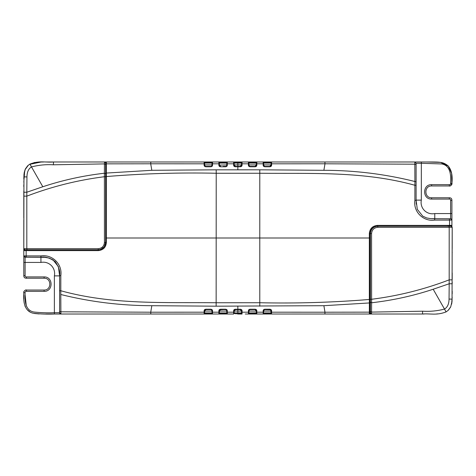 <?xml version="1.0" encoding="UTF-8"?>
<svg xmlns="http://www.w3.org/2000/svg" width="476" height="476" viewBox="0 0 476 476"><rect width="100%" height="100%" fill="white"/><g stroke="black" fill="none" stroke-linecap="round" stroke-linejoin="round"><path stroke-width="0.71" d="M452.2 229.902L452.2 248.573M452.2 281.965L452.2 283.767L449.189 283.767L449.189 279.858C424.175 289.426 398.299 295.905 371.566 299.285L370.399 299.285L370.399 233.591C370.84 229.105 373.297 226.647 377.777 226.207L451.093 226.207L452.2 227.314L452.051 301.124L450.748 306.758L448.13 310.394L446.072 311.905C436.26 315.701 430.096 313.321 422.48 314.017L374.088 314.017M448.446 310.084L450.57 307.133M451.611 304.2L452.182 297.244M452.2 293.823L452.2 291.145M452.2 272.867L452.2 279.269L452.2 272.867M449.052 299.077C448.981 303.962 447.464 307.3 444.507 309.079L433.184 289.247L449.189 283.767L449.052 299.077L452.152 299.112M433.184 289.247C413.287 295.846 392.76 300.35 371.613 302.766L371.572 312.095L422.628 311.203C429.977 311.673 437.265 310.965 444.507 309.079L446.072 311.905L445.798 312.06M422.628 311.203L422.48 314.017L424.098 314.005M448.987 226.207L449.195 227.314L377.849 227.314C374.035 227.683 371.94 229.777 371.566 233.591L371.613 302.766L370.399 302.248L370.399 312.91L371.506 314.017L371.572 312.095L370.399 311.566M370.399 299.285L370.399 302.248M371.399 314.017L371.506 314.017C370.661 313.779 370.292 313.41 370.399 312.91M370.399 263.115L370.399 268.648M377.849 227.314L377.777 226.207C373.297 226.641 370.84 229.105 370.399 233.591L371.566 233.591M23.806 246.098L23.806 227.427M23.8 194.035L23.806 192.233L26.811 192.233L26.811 196.142C51.824 186.574 77.701 180.095 104.44 176.715L105.607 176.715L105.607 242.409C105.166 246.895 102.703 249.359 98.223 249.793L24.913 249.793L23.806 248.686L23.949 174.876L25.252 169.242L27.87 165.606L29.928 164.095C39.74 160.299 45.904 162.679 53.52 161.983L101.912 161.983M27.56 165.916L25.436 168.867M24.395 171.8L23.818 178.756M23.806 182.177L24.704 170.652M23.806 203.133L23.806 196.731L23.806 203.133M26.948 176.923C27.025 172.038 28.536 168.7 31.493 166.921L42.816 186.753L26.811 192.233L26.948 176.923L23.854 176.888M42.816 186.753C62.719 180.154 83.24 175.65 104.393 173.234L104.428 163.905L53.371 164.797C46.029 164.327 38.734 165.035 31.493 166.921L29.928 164.095L30.202 163.94M53.371 164.797L53.52 161.983L51.908 161.995M27.013 249.793L26.811 248.686L98.157 248.686C101.971 248.317 104.066 246.223 104.44 242.409L104.393 173.234L105.607 173.752L105.607 163.09L104.5 161.983L104.428 163.905L105.607 164.434M105.607 176.715L105.607 173.752M104.601 161.983L104.5 161.983C105.339 162.221 105.708 162.59 105.607 163.09L105.589 163.09M105.607 212.885L105.607 207.352M104.44 242.409L105.607 242.409L105.577 243.069M105.131 245.009L104.125 246.842M102.822 248.186L101.305 249.115M100.359 249.478L98.746 249.775M379.86 226.16L389.826 226.16M412.418 226.207L377.48 226.165C372.994 226.594 370.536 229.057 370.102 233.543C370.536 229.063 372.994 226.6 377.48 226.165L377.48 226.213M53.038 249.84L98.229 249.84L24.585 249.84L23.8 250.62L23.806 219.989M100.603 249.442L104.226 246.752L105.607 242.457L105.607 162.756L105.607 238L105.607 176.548L106.374 176.548C143.068 173.544 179.684 172.449 216.217 173.258L216.199 169.825L151.814 170.301L150.708 163.792L106.368 163.845L106.356 173.062L151.814 170.301M98.157 248.686L98.229 249.84L98.586 249.829L98.229 249.84C102.768 249.359 105.226 246.895 105.607 242.457L105.607 238L106.374 238L106.374 242.457C105.946 247.383 103.215 250.102 98.181 250.62L26.156 250.62L26.156 255.915L40.924 255.915C52.223 254.119 62.594 264.15 60.821 275.675L60.797 294.513C90.648 301.933 120.993 305.657 151.832 305.699L150.725 312.208L204.115 312.191L204.115 311.167C204.02 309.977 204.626 309.335 205.941 309.227L210.713 309.227C212.034 309.335 212.641 309.983 212.54 311.167L212.54 312.191L218.877 312.191L218.877 311.167C218.781 309.983 219.388 309.335 220.709 309.227L225.475 309.227C226.796 309.335 227.403 309.983 227.302 311.167L227.302 312.191L233.639 312.197L233.639 311.167C233.543 309.983 234.15 309.335 235.465 309.233L240.237 309.233C241.558 309.34 242.165 309.983 242.064 311.167L242.064 312.197L248.401 312.191L248.401 311.167C248.305 309.983 248.912 309.335 250.227 309.227L254.999 309.227C256.32 309.335 256.927 309.983 256.826 311.167L256.826 312.191L263.168 312.191L263.168 311.167C263.067 309.983 263.674 309.335 264.989 309.227L269.761 309.227C271.082 309.335 271.689 309.983 271.594 311.167L271.594 312.191L324.983 312.208L324.882 314.023L245.277 314.023M370.102 309.227L370.102 299.464L370.102 313.244L370.399 309.227M447.107 226.16L451.67 226.017M105.607 173.448L106.356 173.062L106.374 238L370.102 238L370.102 299.464L369.334 299.469L369.352 302.95L370.102 302.558M426.216 161.977L440.526 162.381L448.291 166.053L451.605 173.383L451.908 183.355L450.605 183.355C451.016 176.102 450.891 165.606 441.823 163.946L421.325 163.28L421.325 200.116C419.695 208.196 426.698 215.194 434.772 213.563L450.605 213.563L450.605 218.781L449.308 218.781L449.552 220.085L434.784 220.085C423.485 221.881 413.114 211.85 414.888 200.325L414.911 181.505L416.107 181.802L416.107 185.259L414.888 185.259C363.616 171.039 311.958 173.799 259.783 173.252L259.795 169.813L216.199 169.825M259.795 169.813L323.876 170.301L324.995 163.792L271.594 163.809L271.594 164.833C271.689 166.023 271.082 166.665 269.761 166.773L264.989 166.773C263.674 166.665 263.067 166.017 263.168 164.833L263.168 163.809L256.826 163.809L256.826 164.833C256.927 166.017 256.32 166.665 254.999 166.773L250.227 166.773C248.912 166.665 248.305 166.017 248.401 164.833L248.401 163.809L242.07 163.803L242.064 164.833C242.165 166.017 241.558 166.665 240.237 166.767L237.851 166.767L237.851 169.849M236.84 166.404L235.465 166.404L237.851 166.404L237.851 166.767L235.465 166.767C234.15 166.665 233.543 166.017 233.645 164.833L233.639 163.803L227.302 163.809L227.302 164.833C227.403 166.017 226.796 166.665 225.475 166.773L220.709 166.773C219.388 166.665 218.781 166.017 218.877 164.833L218.877 163.809L212.54 163.809L212.54 164.833C212.641 166.017 212.034 166.665 210.713 166.773L205.941 166.773C204.626 166.665 204.02 166.017 204.115 164.833L204.115 163.809L150.708 163.792L150.815 161.977L237.851 161.977L177.096 161.977M204.115 163.809L204.638 164.077L204.638 162.495L204.115 161.977L204.115 163.809M204.115 164.833L204.638 165.101L204.638 163.084L212.022 163.09L212.022 162.495L212.022 164.077L212.54 163.809L212.54 161.977L212.022 162.495L212.54 161.977M34.718 162.453L29.423 164.399L41.144 162.018L43.727 161.989M45.196 161.983L150.815 161.977L106.392 161.977L105.642 162.453M86.858 161.977L45.952 161.983M43.376 161.989L37.848 162.126M27.507 165.957L25.049 169.7M24.044 173.859L23.818 178.631M23.8 186.681L23.806 184.855M23.8 190.941L23.8 215.491M23.8 217.835L23.806 191.846M25.02 169.777L28.364 165.172M412.418 314.017L324.882 314.023L369.317 314.023L370.417 313.244M436.837 313.922L437.658 313.886M98.181 250.62L98.27 249.84M412.406 314.023L396.086 314.023M376.236 314.023L369.317 314.023L370.102 313.244M353.841 314.023L259.902 314.023M449.885 185.949L431.607 185.961C423.997 185.64 423.997 198.099 431.607 197.772L449.296 197.772C451.046 197.76 451.914 198.635 451.908 200.384L451.908 227.314L451.908 225.38L451.123 226.16L449.409 226.16L449.552 225.38L377.527 225.38C372.559 225.85 369.828 228.569 369.334 233.543L370.102 233.543L370.102 299.464M451.885 225.678L451.908 225.38L449.552 225.38L449.552 220.085L451.908 220.085L450.605 218.781L430.869 218.668L426.663 217.954L422.712 216.128L417.321 209.369L416.107 200.325L416.107 163.28L414.804 161.977L324.894 161.977L324.995 163.792L414.834 164.196L414.804 161.977L421.325 161.977C440.318 162.06 442.097 161.37 447.928 165.69C451.438 169.593 452.765 175.477 451.908 183.355C452.694 184.069 450.016 186.753 449.296 185.961L449.296 184.658L431.607 184.658C422.313 184.26 422.313 199.474 431.607 199.075L431.607 197.772M242.064 314.029L237.494 314.023M372.708 314.017L369.317 314.023L369.34 312.155L370.102 311.762M323.888 305.699L369.352 302.95L369.34 312.155L324.983 312.208L323.888 305.699L216.146 306.187L151.832 305.699M259.783 306.169L259.783 302.736L216.217 302.748C163.982 302.224 111.925 304.926 60.821 290.759L59.601 290.759L59.601 275.675L59.601 299.606M60.797 294.513L60.874 311.804L150.725 312.208L150.827 314.023L54.377 314.023C47.541 314.321 40.519 314.065 33.314 313.262C23.372 311.131 23.36 299.434 23.8 292.645L25.103 292.645C24.734 299.82 24.746 310.15 33.629 311.994C40.508 312.756 47.427 312.994 54.377 312.72L54.377 275.884C56.013 267.804 49.01 260.806 40.936 262.437L40.924 255.915M241.546 312.851L239.702 312.916L239.702 313.505L234.162 313.505L234.162 311.929L233.639 312.197L233.639 314.023L234.162 313.505L233.639 314.023L60.904 314.023C59.982 313.857 59.548 313.422 59.601 312.72L59.601 311.435L60.874 311.804L60.904 314.023L59.601 312.72L59.601 290.759M23.8 295.055L23.848 299.035M24.103 302.611L25.192 306.639M27.108 309.614L30.184 312.054M34.492 313.505L39.205 313.934M45.779 314.023L54.038 314.023M71.12 314.023L123.587 314.023M188.484 314.023L231.175 314.023M211.046 312.916L212.022 312.916L212.54 314.023L212.54 312.191L212.022 311.923L212.022 310.899L212.54 311.167M212.016 312.916L204.638 312.916L204.638 310.899L204.638 311.923L204.115 312.191L204.115 314.023L204.638 313.505L204.638 310.899L204.115 311.167M25.859 290.045L26.412 290.039L26.412 291.342C25.466 291.27 25.032 291.705 25.103 292.645M23.8 243.42L23.8 238M299.511 161.977L348.569 161.977M380.032 161.977L405.647 161.977M415.108 161.977L416.5 161.977M418.999 161.977L420.481 161.977M451.897 183.558L450.576 185.789M450.605 183.355C450.677 184.295 450.237 184.73 449.296 184.658M451.908 213.563L450.605 213.563L450.605 200.384C450.677 199.438 450.242 199.004 449.296 199.075L431.607 199.075M450.605 200.384L451.908 200.384M449.296 197.772L449.296 199.075M216.146 306.187L216.217 173.258L259.783 173.252L259.783 302.736C296.239 303.539 332.754 302.45 369.334 299.469L369.334 233.543M105.589 162.756L106.392 161.977L106.368 163.845L105.607 164.238M98.229 249.84L26.299 249.84L26.156 250.62L23.8 250.62L23.8 255.915L25.103 257.219L44.881 257.332L26.4 257.219L26.156 255.915L23.8 255.898L23.8 262.437L40.936 262.437M24.675 257.189L40.936 257.219C45.107 256.397 49.855 257.873 55.174 261.639C58.947 266.965 60.416 271.713 59.601 275.884L54.377 275.884M23.8 275.616L25.103 275.616C25.032 276.562 25.466 276.996 26.412 276.925L44.095 276.925C53.395 276.526 53.395 291.74 44.095 291.342L26.412 291.342L26.412 290.039L44.095 290.039C51.711 290.36 51.711 277.901 44.095 278.228L26.412 278.228C24.663 278.24 23.788 277.365 23.8 275.616L23.8 262.437M23.8 255.915L23.806 247.228M23.8 250.62L24.585 249.84L28.596 249.793M54.377 314.023L54.377 312.72L59.601 312.72L59.601 299.553M60.821 275.675L59.601 275.675L58.405 266.691L53.098 259.938L49.117 258.069L44.881 257.332M26.412 290.039C25.692 289.247 23.015 291.931 23.8 292.645M26.412 278.228L26.412 276.925M416.107 181.802L416.107 164.565L414.834 164.196L414.911 181.505C385.084 174.067 354.739 170.331 323.876 170.301M416.107 164.565L416.107 163.25M416.107 185.259L416.107 200.325L414.888 200.325M449.308 218.781L430.869 218.668M434.772 213.563L434.772 218.781L431.321 218.704M416.232 204.162L416.107 200.116L421.325 200.116M416.107 163.28L421.325 163.28L421.325 161.977M237.851 161.977L324.894 161.977M263.686 163.107L263.686 162.495L269.226 162.495L269.226 163.084L271.07 163.084L271.07 165.101L271.07 164.077L271.594 163.809L271.594 161.977L271.07 162.495L271.07 165.101L271.594 164.833M271.07 164.077L270.951 165.809L269.761 166.773M271.07 165.101L269.767 166.404L267.542 166.404M264.573 166.374L263.704 165.464M264.989 166.773L264.995 166.404L269.767 166.404M263.686 164.077L263.686 165.101L263.686 164.077L263.168 163.809L263.168 161.977L263.686 162.495L263.686 165.101L263.168 164.833M263.686 164.202L263.686 163.619M256.826 161.977L256.308 162.495L256.308 164.077L256.826 163.809L256.826 161.977M256.308 164.416L256.308 165.101L256.308 164.077L256.308 165.101L256.826 164.833M252.572 166.404L254.999 166.404L256.308 165.101L256.159 165.862L254.999 166.773M252.078 163.084L256.308 163.137M256.308 163.643L256.308 163.97M250.227 166.773L250.233 166.404L254.999 166.404L249.716 166.356L248.942 165.446M249.846 166.386L250.209 166.404M248.924 163.113L248.924 165.101L248.401 164.833M248.924 164.071L248.924 165.101L248.924 164.071L248.401 163.809L248.407 161.977L242.064 161.971M248.924 164.208L248.924 163.613M250.769 163.084L250.769 162.495L248.924 162.495L248.407 161.977L248.906 162.322M242.064 161.977L241.546 162.495L241.546 164.071L242.07 163.803L242.064 161.977L241.546 162.495L239.702 162.495L239.702 163.084L241.546 163.137M241.546 164.416L241.546 165.101L242.064 164.833M234.162 164.202L234.162 164.91L237.851 164.91L237.851 166.404L240.237 166.404L241.546 165.101L241.546 164.071L241.427 165.815L240.237 166.767M236.007 161.977L236.007 163.084L234.162 163.084L241.546 163.084L237.851 163.084L237.851 164.91L241.546 164.91M239.702 161.977L239.702 162.495L234.162 162.495L233.639 161.977L234.162 162.495L234.162 164.91M234.162 164.071L233.639 163.803L233.639 161.977L234.162 162.495M233.645 164.833L234.162 165.261M227.302 161.977L226.784 162.495L226.784 164.071L227.302 163.809L227.302 161.977L233.639 161.971M223.101 166.404L226.171 166.297L226.731 165.624L226.784 164.071L226.784 165.101L227.302 164.833M226.766 165.452L226.784 162.495L226.784 163.09L219.4 163.084L219.4 162.495L219.4 165.101L218.877 164.833M226.784 163.976L226.784 164.416M220.245 166.368L220.703 166.404L219.829 166.189L219.4 165.101L220.608 166.404M226.784 164.916L219.4 165.101M219.4 164.916L219.4 164.202M219.4 162.495L221.245 162.495L221.245 163.084L219.4 163.084L218.877 161.977L218.877 163.809L219.4 164.077M211.999 165.47L212.022 164.077L212.022 165.101L212.54 164.833M212.022 164L212.022 164.428M210.172 161.977L210.172 162.495L212.022 162.495M211.041 163.084L212.022 163.084M210.713 166.773L211.171 166.368L205.483 166.368L204.668 165.529M204.924 166.065L205.436 166.356M205.483 166.368L208.161 166.404M211.171 166.368L211.927 165.749L212.022 164.077M221.245 161.977L221.245 162.495L224.934 162.495L224.934 161.977M221.245 163.084L223.553 163.084M235.465 166.767L234.21 165.624M239.303 166.404L235.412 166.404M235.007 166.368L235.465 166.404L234.162 165.101M254.464 163.084L254.464 162.495L250.769 162.495L250.769 161.977M248.924 163.084L256.308 163.084L256.308 162.495L254.464 162.495L254.464 161.977M265.531 163.084L265.531 161.977M271.07 163.084L264.126 163.084M204.638 310.899L205.941 309.596L204.805 310.102L204.638 311.923M205.941 309.227L205.941 309.596L211.171 309.632L211.999 310.53M212.022 311.566L212.022 311.982M210.172 314.023L210.172 313.505L212.022 313.505L212.54 314.023L212.022 313.505L212.022 310.899M218.877 314.023L219.4 313.505L219.4 311.923L218.877 312.191L218.877 314.023M219.4 311.798L219.4 310.899L218.877 311.167M223.565 312.916L219.4 312.916L219.4 313.505L219.4 312.916L226.784 312.916L226.784 313.505L226.784 310.899L227.302 311.167M225.475 309.227L225.475 309.596L220.703 309.596L219.4 310.899L219.4 311.923L219.829 309.811L223.25 309.596M224.934 314.023L224.934 313.505L221.245 313.505L221.245 312.916M233.639 314.029L227.302 314.023L226.796 313.678M226.784 311.554L226.784 311.976M226.784 312.274L226.784 312.571M225.933 309.632L225.475 309.596L226.618 310.102L226.784 311.929L227.302 312.191L227.302 314.023M234.162 311.798L234.162 310.899L234.162 311.929L234.162 310.899L233.639 311.167M235.007 309.632L235.465 309.596L234.162 310.899L234.323 310.108L235.007 309.632L240.237 309.596L240.237 309.233M237.839 306.157L237.851 311.09L241.546 311.09L240.237 309.596L241.142 309.828L242.064 311.167M241.546 311.929L241.546 310.899L241.546 311.929L242.064 312.197L242.064 314.023L241.546 313.505L241.546 312.25M241.546 311.09L241.546 311.56M240.755 309.644L238.869 309.596M236.007 314.023L236.007 312.916L234.162 312.916L241.546 312.916M242.064 314.023L241.546 313.505L239.702 313.505L239.702 314.023M248.407 314.023L248.924 313.505L248.924 311.929L248.401 312.191L248.407 314.023L248.924 312.887M250.769 314.023L250.769 313.505L248.924 313.505L248.924 310.899L248.924 311.929L248.924 310.899L248.401 311.167M248.942 310.554L250.227 309.227M248.401 312.72L248.924 312.631M248.924 312.375L248.924 311.792M256.308 312.851L252.155 312.916M248.924 312.916L256.308 312.916L256.308 313.505L256.308 311.56M256.308 311.97L256.308 312.286M249.716 309.644L254.999 309.596L256.308 310.899L256.159 310.138L254.999 309.227M256.308 310.899L256.826 311.167M256.308 311.923L256.826 312.191L256.826 314.023L256.308 313.505L254.464 313.505L254.464 312.916M263.168 314.023L263.686 313.505L263.686 311.923L263.168 312.191L263.168 314.023L263.686 312.893M263.686 311.923L263.686 310.899L263.686 311.923L263.686 310.899L263.168 311.167M263.704 310.536L264.989 309.227M264.561 309.626L270.654 309.817L271.07 312.916L269.226 312.916L269.226 313.505L263.668 313.678M263.686 312.381L263.686 311.798M265.531 314.023L265.531 312.916M264.489 312.916L271.07 312.916M271.04 310.477L271.07 311.923L271.594 312.191L271.594 314.023L271.07 313.505L271.07 310.899L271.594 311.167M269.761 309.227L269.767 309.596L270.784 309.935M252.167 309.596L254.999 309.596M237.851 309.596L236.405 309.596M226.766 310.548L226.784 310.887M452.2 279.858L449.189 279.858L449.195 227.314L452.2 227.314C451.783 226.35 451.415 225.981 451.093 226.207M23.8 196.142L26.811 196.142L26.811 248.686L23.806 248.686C24.222 249.65 24.591 250.019 24.913 249.793M24.585 249.775L28.596 249.84M204.638 165.101L204.638 164.077M370.102 240.927L370.399 240.927M377.527 225.38L377.48 226.165M370.102 233.543L370.102 238L370.102 233.543M26.287 305.878L25.109 294.953M25.103 275.616L25.103 255.915M226.784 163.28L227.302 163.28M431.607 184.658L431.607 185.92M105.607 242.457L106.374 242.457M44.095 278.228L44.095 276.925M44.095 290.039L44.095 291.342M434.784 220.085L434.564 218.781M271.07 164.916L263.686 164.916M256.308 164.916L248.924 164.916M225.933 166.368L225.475 166.773M220.703 166.404L220.709 166.773M206.483 163.084L206.483 162.495L210.172 162.495L210.172 163.084M204.638 164.916L212.022 164.916M205.941 166.404L205.941 166.773M206.483 161.977L206.483 162.495L204.638 162.495M224.934 163.084L224.934 162.495L226.784 162.495M241.546 163.084L234.162 163.084M271.07 162.495L269.226 162.495L269.226 161.977M205.483 309.632L210.713 309.596L210.713 309.227M204.638 311.084L212.022 311.084M219.4 313.505L221.245 313.505L221.245 314.023M226.784 313.505L224.934 313.505L224.934 312.916M235.465 309.596L235.465 309.233M234.162 311.09L237.851 311.09L237.851 312.916L234.162 312.916L237.851 312.916M254.464 314.023L254.464 313.505L250.769 313.505L250.769 312.916M269.226 314.023L269.226 313.505L271.07 313.505M263.686 311.084L271.07 311.084M248.924 311.084L256.308 311.084M220.709 309.227L220.245 309.632M219.4 311.084L226.784 311.084M210.172 312.916L210.172 313.505L206.483 313.505L206.483 314.023M206.483 312.916L206.483 313.505L204.638 313.505M452.2 252.75L452.2 252.345M451.748 303.521L452.051 301.124M448.13 310.394L450.748 306.758M373.422 314.017L371.506 314.017M23.806 223.25L23.806 223.655M24.252 172.479L23.949 174.876M27.87 165.606L25.252 169.242M102.584 161.983L104.5 161.983M451.908 225.38L451.688 226.005M373.476 227.344L375.992 226.314M451.361 218.93L451.73 219.269M106.392 161.977L105.535 161.977M49.117 258.069L53.098 259.938M426.663 217.954L422.712 216.128M271.07 165.273L271.005 165.666M264.995 166.404L264.477 166.356M263.722 165.559L263.686 165.243M256.308 165.273L256.243 165.666M250.233 166.404L249.716 166.356M248.96 165.559L248.924 165.243M241.546 165.273L241.481 165.666M226.731 165.624L226.784 165.261M219.448 165.624L219.4 165.261M211.969 165.624L212.016 165.261M204.686 165.624L204.638 165.261M204.686 310.376L204.638 310.739M210.713 309.596L211.171 309.632M211.969 310.376L212.016 310.739M234.162 310.739L234.216 310.376M241.51 310.441L241.546 310.757M248.924 310.757L248.96 310.441M256.308 312.916L256.308 313.505M256.308 310.727L256.243 310.334M263.686 310.757L263.722 310.441M264.477 309.644L264.995 309.596M271.005 310.334L271.07 310.727M226.731 310.376L226.784 310.739M219.4 310.739L219.448 310.376M212.022 313.505L212.534 314.023"/></g></svg>
